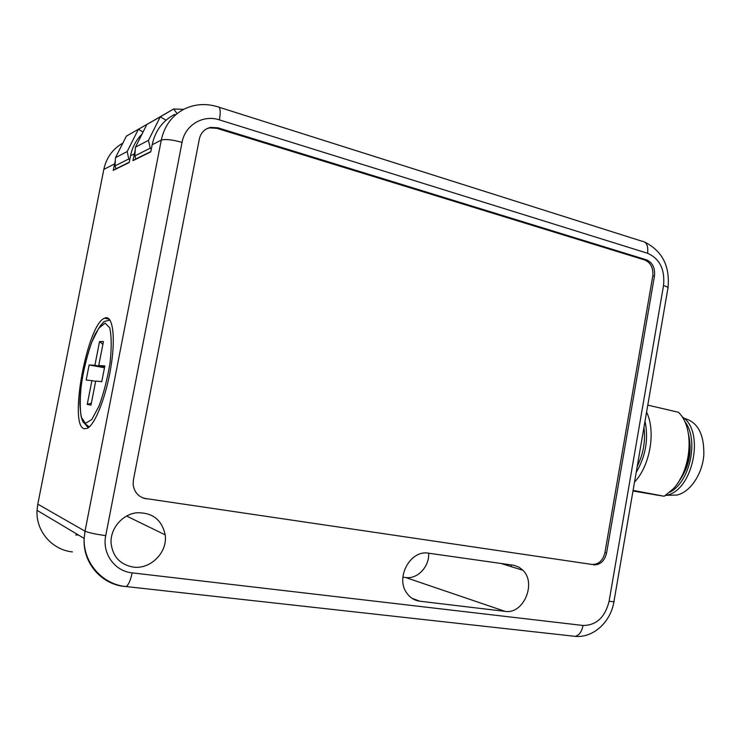 <?xml version="1.0" encoding="UTF-8"?>
<svg xmlns="http://www.w3.org/2000/svg" width="741" height="741" viewBox="0 0 741 741"><rect width="100%" height="100%" fill="white"/><g stroke="black" fill="none" stroke-linecap="round" stroke-linejoin="round"><path stroke-width="1.11" d="M98.729 365.535L104.842 365.906L101.758 381.698L95.7 381.041L90.986 405.123L87.234 404.438L91.903 380.633L86.178 380.022L89.133 364.952L94.904 365.304L99.553 341.573L103.434 341.536L98.729 365.535L104.685 366.712M99.553 341.573L102.879 344.352M94.904 365.304L104.592 367.221M89.133 364.952L104.49 367.74M91.903 380.633L95.635 381.346M87.234 404.438L91.375 403.104M84.4 428.77C68.329 426.483 87.132 324.308 104.546 318.185C112.447 314.138 115.846 335.608 111.141 365.628C106.537 395.592 95.117 424.954 87.169 428.391L84.4 428.77M174.728 114.355C162.733 120.644 155.212 130.777 152.155 144.754L150.766 151.877L132.917 160.677L135.251 149.812M141.994 134.14C136.094 140.04 132.278 147.246 130.536 155.777L129.221 162.501L113.243 170.384L115.327 160.556M152.155 144.754L161.279 140.105L85.03 531.177L37.8 504.149L103.814 169.402L114.512 163.946M113.243 170.384L115.994 168.744L115.031 165.882L128.767 158.963L129.731 159.899M129.267 162.233L116.013 168.781M132.917 160.677L135.835 158.935M150.821 151.581L135.844 158.982L134.871 155.897L150.21 148.163L151.284 149.2M637.251 466.284C643.447 453.751 645.689 440.784 643.948 427.372M37.8 504.149L37.05 510.345C35.725 531.075 51.963 549.813 72.405 551.925M591.92 564.438L145.477 498.508L591.92 564.438C598.561 564.577 602.887 560.659 604.915 552.684L652.747 276.143C653.497 268.075 650.83 262.685 644.726 259.98L216.817 128.323L209.573 127.897L206.665 128.786M216.817 128.323L217.9 127.813L210.639 127.378C204.599 128.804 200.83 132.695 199.329 139.039L133.399 480.001L133.139 484.503C134.269 492.45 138.697 497.239 146.412 498.869M217.9 127.813L646.439 259.813L644.726 259.98M652.747 276.143L654.47 276.013C655.229 267.927 652.552 262.527 646.439 259.813M654.47 276.013L606.564 553.092L604.915 552.684M593.56 564.864C600.201 565.013 604.536 561.085 606.564 553.092M133.269 567.087C119.968 564.586 112.567 556.5 111.039 542.82C110.363 528.5 122.172 514.606 136.316 512.8C152.229 512.244 161.853 519.608 165.197 534.872C167.837 552.11 150.673 569.672 133.269 567.087M428.585 553.194L514.041 565.318L519.163 567.263L522.914 570.264C536.743 583.389 523.396 614.548 505.103 611.371L419.915 601.229C414.599 600.516 410.273 597.876 406.957 593.309C394.953 577.952 410.468 549.507 428.585 553.194M142.429 497.739L145.477 498.508M122.849 143.124C112.734 148.858 106.389 157.611 103.814 169.402M504.158 564.447L504.25 563.92M75.73 534.919L78.62 535.122M402.863 577.165L405.67 577.526C417.479 579.434 429.521 566.541 428.659 553.203M511.151 566.615L511.447 564.938M645.013 421.231C648.699 439.033 645.763 456.104 636.186 472.452M633.092 490.394L664.195 496.257L632.99 491.014M664.195 496.257L673.032 489.032C691.223 470.516 694.678 429.623 679.719 413.598L678.543 412.302L647.782 405.114M679.488 480.344C687.722 466.71 690.816 451.991 688.769 436.199M634.528 482.067C650.135 465.719 656.035 431.234 646.578 412.116M678.052 482.613C689.13 467.867 692.566 451.501 688.37 433.541M654.099 494.618L657.758 495.229M669.762 492.219C690.223 482.048 699.282 438.968 684.656 421.407M665.613 495.386L665.9 495.321C692.909 491.672 705.515 430.688 682.137 416.84M669.827 495.229L676.839 495.053C689.852 492.395 702.135 474.694 703.802 455.465C704.348 434.207 697.744 421.824 683.999 418.322M183.685 109.353L173.663 108.983L160.26 116.856L148.478 140.336L150.21 148.163M176.775 113.216L173.663 108.983L146.848 124.488L160.26 116.856L166.058 120.162M134.871 155.897L135.418 147.2L146.848 124.488M148.478 140.336L135.418 147.2M151.423 121.802L138.391 129.295L127.183 151.535L128.767 158.963M151.257 121.904L126.387 136.131L138.391 129.295L143.059 132M115.031 165.882L115.485 157.685L126.387 136.131M127.183 151.535L115.485 157.685M85.465 423.352L81.278 417.202C79.806 408.569 79.889 397.139 81.519 382.912C83.992 368.157 87.429 354.522 91.828 341.999L98.701 328.319L105.092 323.113L109.724 327.781C111.558 335.886 111.687 347.501 110.094 362.618C107.464 378.549 103.759 393.073 98.979 406.188L91.773 419.563L85.465 423.352M110.02 320.103L108.112 320.547C104.99 321.159 103.425 321.751 103.425 322.335L100.841 325.16L95.422 333.719C87.382 350.011 80.084 381.726 79.861 403.743C80.463 413.95 81.667 420.212 83.483 422.518L89.281 426.927M84.946 423.861L88.225 427.77M130.536 155.777L134.251 153.878M105.731 535.641C95.367 534.178 88.457 532.696 85.03 531.177L84.15 538.42C82.594 562.678 101.211 584.325 124.571 586.446L126.044 586.548C128.499 585.075 130.536 580.509 132.157 572.858C114.725 571.246 101.897 553.453 105.731 535.641L182.064 142.365C172.107 139.651 165.178 138.9 161.279 140.105C164.4 125.803 172.069 115.448 184.296 109.038C194.8 104.027 205.831 103.24 217.382 106.695C220.216 106.417 220.901 110.807 219.429 119.875L647.578 253.265C648.421 245.725 646.495 241.686 641.78 241.158L219.179 107.269M182.064 142.365C185.065 124.988 203.099 114.364 219.429 119.875M647.578 253.265C659.749 258.729 665.066 269.492 663.538 285.563C667.345 286.748 668.79 287.721 667.873 288.49L614.011 601.201C614.715 601.757 613.076 601.785 609.093 601.294C605.082 617.29 596.394 625.358 583.047 625.478C581.731 631.74 579.119 635.361 575.22 636.362L574.266 636.25M663.538 285.563L609.093 601.294M583.047 625.478L132.157 572.858M89.856 563.475L90.819 564.105M405.67 577.526L505.103 611.371M412.079 598.339L419.915 601.229M104.546 318.185L109.372 319.241M613.946 601.59C610.843 621.829 593.402 638.121 575.22 636.362L126.044 586.548C102.536 584.529 83.149 562.808 84.15 538.42L37.05 510.345M668.012 287.638C670.04 266.297 662.38 251.162 645.031 242.251M210.639 127.378L209.573 127.897M676.839 495.053L665.9 495.321M522.914 570.264L500.925 563.447M165.197 534.872L126.554 516.023"/></g></svg>
